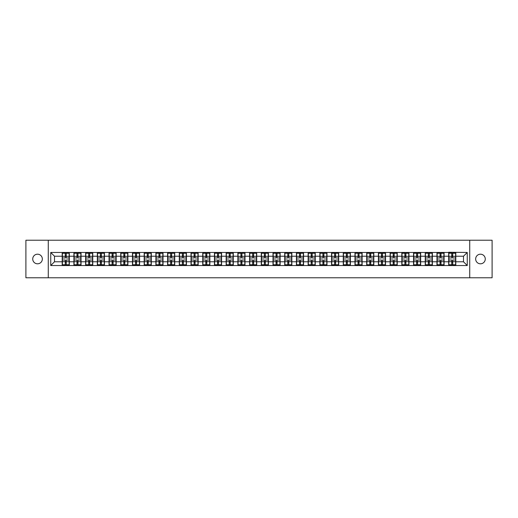 <?xml version="1.0" encoding="UTF-8"?>
<svg xmlns="http://www.w3.org/2000/svg" width="518" height="518" viewBox="0 0 518 518"><rect width="100%" height="100%" fill="white"/><g stroke="black" fill="none" stroke-linecap="round" stroke-linejoin="round"><path stroke-width="0.78" d="M480.464 263.804A4.804 4.804 0 0 1 475.66 259A4.804 4.804 0 0 1 480.464 254.196A4.804 4.804 0 0 1 485.269 259A4.804 4.804 0 0 1 480.464 263.804M37.536 263.804A4.804 4.804 0 0 1 32.731 259A4.804 4.804 0 0 1 37.536 254.196A4.804 4.804 0 0 1 42.34 259A4.804 4.804 0 0 1 37.536 263.804M469.729 277.771L492.1 277.771L492.1 240.229L469.729 240.229L469.729 277.771L48.271 277.771L48.271 240.229L25.9 240.229L25.9 277.771L48.271 277.771M469.729 240.229L48.271 240.229M463.5 261.778L463.5 256.222L455.801 256.222L455.801 261.778L463.5 261.778L467.249 265.533L467.249 252.467L448.672 252.247L448.672 256.222L444.094 256.222L444.094 261.778L448.672 261.778L448.672 256.222M467.249 265.533L50.751 265.533L50.751 252.467L62.199 252.467L62.199 256.222L54.5 256.222L54.5 261.778L62.199 261.778L62.199 256.222M448.672 252.467L62.199 252.467M448.672 261.778L448.672 265.533M444.094 261.778L444.094 265.533M444.094 252.467L444.094 256.222M432.381 261.778L436.959 261.778L436.959 256.222L432.381 256.222L432.381 265.533M436.959 261.778L436.959 265.533M436.959 252.467L436.959 256.222M432.381 252.467L432.381 256.222M420.668 261.778L425.246 261.778L425.246 256.222L420.668 256.222L420.668 265.533M425.246 261.778L425.246 265.533M425.246 252.467L425.246 256.222M420.668 252.467L420.668 256.222M408.955 261.778L413.539 261.778L413.539 256.222L408.955 256.222L408.955 265.533M413.539 261.778L413.539 265.533M413.539 252.467L413.539 256.222M408.955 252.467L408.955 256.222M397.248 261.778L401.826 261.778L401.826 256.222L397.248 256.222L397.248 265.533M401.826 261.778L401.826 265.533M401.826 252.467L401.826 256.222M397.248 252.467L397.248 256.222M385.534 261.778L390.112 261.778L390.112 256.222L385.534 256.222L385.534 265.533M390.112 261.778L390.112 265.533M390.112 252.467L390.112 256.222M385.534 252.467L385.534 256.222M373.821 261.778L378.405 261.778L378.405 256.222L373.821 256.222L373.821 265.533M378.405 261.778L378.405 265.533M378.405 252.467L378.405 256.222M373.821 252.467L373.821 256.222M362.114 261.778L366.692 261.778L366.692 256.222L362.114 256.222L362.114 265.533M366.692 261.778L366.692 265.533M366.692 252.467L366.692 256.222M362.114 252.467L362.114 256.222M350.401 261.778L354.979 261.778L354.979 256.222L350.401 256.222L350.401 265.533M354.979 261.778L354.979 265.533M354.979 252.467L354.979 256.222M350.401 252.467L350.401 256.222M338.688 261.778L343.266 261.778L343.266 256.222L338.688 256.222L338.688 265.533M343.266 261.778L343.266 265.533M343.266 252.467L343.266 256.222M338.688 252.467L338.688 256.222M326.981 261.778L331.559 261.778L331.559 256.222L326.981 256.222L326.981 265.533M331.559 261.778L331.559 265.533M331.559 252.467L331.559 256.222M326.981 252.467L326.981 256.222M315.268 261.778L319.846 261.778L319.846 256.222L315.268 256.222L315.268 265.533M319.846 261.778L319.846 265.533M319.846 252.467L319.846 256.222M315.268 252.467L315.268 256.222M303.554 261.778L308.132 261.778L308.132 256.222L303.554 256.222L303.554 265.533M308.132 261.778L308.132 265.533M308.132 252.467L308.132 256.222M303.554 252.467L303.554 256.222M291.841 261.778L296.425 261.778L296.425 256.222L291.841 256.222L291.841 265.533M296.425 261.778L296.425 265.533M296.425 252.467L296.425 256.222M291.841 252.467L291.841 256.222M280.134 261.778L284.712 261.778L284.712 256.222L280.134 256.222L280.134 265.533M284.712 261.778L284.712 265.533M284.712 252.467L284.712 256.222M280.134 252.467L280.134 256.222M268.421 261.778L272.999 261.778L272.999 256.222L268.421 256.222L268.421 265.533M272.999 261.778L272.999 265.533M272.999 252.467L272.999 256.222M268.421 252.467L268.421 256.222M256.708 261.778L261.292 261.778L261.292 256.222L256.708 256.222L256.708 265.533M261.292 261.778L261.292 265.533M261.292 252.467L261.292 256.222M256.708 252.467L256.708 256.222M245.001 261.778L249.579 261.778L249.579 256.222L245.001 256.222L245.001 265.533M249.579 261.778L249.579 265.533M249.579 252.467L249.579 256.222M245.001 252.467L245.001 256.222M233.288 261.778L237.866 261.778L237.866 256.222L233.288 256.222L233.288 265.533M237.866 261.778L237.866 265.533M237.866 252.467L237.866 256.222M233.288 252.467L233.288 256.222M221.574 261.778L226.159 261.778L226.159 256.222L221.574 256.222L221.574 265.533M226.159 261.778L226.159 265.533M226.159 252.467L226.159 256.222M221.574 252.467L221.574 256.222M209.868 261.778L214.446 261.778L214.446 256.222L209.868 256.222L209.868 265.533M214.446 261.778L214.446 265.533M214.446 252.467L214.446 256.222M209.868 252.467L209.868 256.222M198.154 261.778L202.732 261.778L202.732 256.222L198.154 256.222L198.154 265.533M202.732 261.778L202.732 265.533M202.732 252.467L202.732 256.222M198.154 252.467L198.154 256.222M186.441 261.778L191.019 261.778L191.019 256.222L186.441 256.222L186.441 265.533M191.019 261.778L191.019 265.533M191.019 252.467L191.019 256.222M186.441 252.467L186.441 256.222M174.734 261.778L179.312 261.778L179.312 256.222L174.734 256.222L174.734 265.533M179.312 261.778L179.312 265.533M179.312 252.467L179.312 256.222M174.734 252.467L174.734 256.222M163.021 261.778L167.599 261.778L167.599 256.222L163.021 256.222L163.021 265.533M167.599 261.778L167.599 265.533M167.599 252.467L167.599 256.222M163.021 252.467L163.021 256.222M151.308 261.778L155.886 261.778L155.886 256.222L151.308 256.222L151.308 265.533M155.886 261.778L155.886 265.533M155.886 252.467L155.886 256.222M151.308 252.467L151.308 256.222M139.595 261.778L144.179 261.778L144.179 256.222L139.595 256.222L139.595 265.533M144.179 261.778L144.179 265.533M144.179 252.467L144.179 256.222M139.595 252.467L139.595 256.222M127.888 261.778L132.466 261.778L132.466 256.222L127.888 256.222L127.888 265.533M132.466 261.778L132.466 265.533M132.466 252.467L132.466 256.222M127.888 252.467L127.888 256.222M116.174 261.778L120.752 261.778L120.752 256.222L116.174 256.222L116.174 265.533M120.752 261.778L120.752 265.533M120.752 252.467L120.752 256.222M116.174 252.467L116.174 256.222M104.461 261.778L109.045 261.778L109.045 256.222L104.461 256.222L104.461 265.533M109.045 261.778L109.045 265.533M109.045 252.467L109.045 256.222M104.461 252.467L104.461 256.222M92.754 261.778L97.332 261.778L97.332 256.222L92.754 256.222L92.754 265.533M97.332 261.778L97.332 265.533M97.332 252.467L97.332 256.222M92.754 252.467L92.754 256.222M81.041 261.778L85.619 261.778L85.619 256.222L81.041 256.222L81.041 265.533M85.619 261.778L85.619 265.533M85.619 252.467L85.619 256.222M81.041 252.467L81.041 256.222M69.328 261.778L73.906 261.778L73.906 256.222L69.328 256.222L69.328 265.533M73.906 261.778L73.906 265.533M73.906 252.467L73.906 256.222M69.328 252.467L69.328 256.222M62.199 261.778L62.199 265.533M54.5 261.778L50.751 265.533M50.751 252.467L54.5 256.222M455.801 261.778L455.801 265.533M455.801 252.467L455.801 256.222M467.249 252.467L463.5 256.222M62.387 256.339L65.274 256.339L65.274 252.434L62.387 252.434L62.387 260.017L65.274 260.017L65.274 261.661L66.252 261.655L66.252 260.017L69.14 260.017L69.14 252.434L66.252 252.434L66.252 253.257L69.14 253.257M65.274 255.251L66.252 255.251M66.252 253.367L65.274 253.367M62.387 257.983L65.274 257.983L65.274 256.339L66.252 256.345L66.252 257.983L69.14 257.983M62.387 253.257L65.274 253.257M65.274 264.633L66.252 264.633M65.274 262.749L66.252 262.749M62.387 265.566L65.274 265.566L65.274 264.743L62.387 264.743L62.387 265.566M62.387 260.017L62.387 261.661L65.274 261.661L65.274 264.743M62.387 261.661L62.387 264.743M69.14 260.017L69.14 265.566L66.252 265.566L66.252 264.743L69.14 264.743M69.14 261.661L66.252 261.661L66.252 264.743M69.14 256.339L66.252 256.339L66.252 253.257M74.093 256.339L76.988 256.339L76.988 252.434L74.093 252.434L74.093 260.017L76.988 260.017L76.988 261.661L77.965 261.655L77.965 260.017L80.853 260.017L80.853 252.434L77.965 252.434L77.965 253.257L80.853 253.257M76.988 255.251L77.965 255.251M77.965 253.367L76.988 253.367M74.093 257.983L76.988 257.983L76.988 256.339L77.965 256.345L77.965 257.983L80.853 257.983M74.093 253.257L76.988 253.257M76.988 264.633L77.965 264.633M76.988 262.749L77.965 262.749M74.093 265.566L76.988 265.566L76.988 264.743L74.093 264.743L74.093 265.566M74.093 260.017L74.093 261.661L76.988 261.661L76.988 264.743M74.093 261.661L74.093 264.743M80.853 260.017L80.853 265.566L77.965 265.566L77.965 264.743L80.853 264.743M80.853 261.661L77.965 261.661L77.965 264.743M80.853 256.339L77.965 256.339L77.965 253.257M85.807 256.339L88.701 256.339L88.701 252.434L85.807 252.434L85.807 260.017L88.701 260.017L88.701 261.661L89.672 261.655L89.672 260.017L92.567 260.017L92.567 252.434L89.672 252.434L89.672 253.257L92.567 253.257M88.701 255.251L89.672 255.251M89.672 253.367L88.701 253.367M85.807 257.983L88.701 257.983L88.701 256.339L89.672 256.345L89.672 257.983L92.567 257.983M85.807 253.257L88.701 253.257M88.701 264.633L89.672 264.633M88.701 262.749L89.672 262.749M85.807 265.566L88.701 265.566L88.701 264.743L85.807 264.743L85.807 265.566M85.807 260.017L85.807 261.661L88.701 261.661L88.701 264.743M85.807 261.661L85.807 264.743M92.567 260.017L92.567 265.566L89.672 265.566L89.672 264.743L92.567 264.743M92.567 261.661L89.672 261.661L89.672 264.743M92.567 256.339L89.672 256.339L89.672 253.257M97.52 256.339L100.408 256.339L100.408 252.434L97.52 252.434L97.52 260.017L100.408 260.017L100.408 261.661L101.386 261.655L101.386 260.017L104.273 260.017L104.273 252.434L101.386 252.434L101.386 253.257L104.273 253.257M100.408 255.251L101.386 255.251M101.386 253.367L100.408 253.367M97.52 257.983L100.408 257.983L100.408 256.339L101.386 256.345L101.386 257.983L104.273 257.983M97.52 253.257L100.408 253.257M100.408 264.633L101.386 264.633M100.408 262.749L101.386 262.749M97.52 265.566L100.408 265.566L100.408 264.743L97.52 264.743L97.52 265.566M97.52 260.017L97.52 261.661L100.408 261.661L100.408 264.743M97.52 261.661L97.52 264.743M104.273 260.017L104.273 265.566L101.386 265.566L101.386 264.743L104.273 264.743M104.273 261.661L101.386 261.661L101.386 264.743M104.273 256.339L101.386 256.339L101.386 253.257M109.233 256.339L112.121 256.339L112.121 252.434L109.233 252.434L109.233 260.017L112.121 260.017L112.121 261.661L113.099 261.655L113.099 260.017L115.987 260.017L115.987 252.434L113.099 252.434L113.099 253.257L115.987 253.257M112.121 255.251L113.099 255.251M113.099 253.367L112.121 253.367M109.233 257.983L112.121 257.983L112.121 256.339L113.099 256.345L113.099 257.983L115.987 257.983M109.233 253.257L112.121 253.257M112.121 264.633L113.099 264.633M112.121 262.749L113.099 262.749M109.233 265.566L112.121 265.566L112.121 264.743L109.233 264.743L109.233 265.566M109.233 260.017L109.233 261.661L112.121 261.661L112.121 264.743M109.233 261.661L109.233 264.743M115.987 260.017L115.987 265.566L113.099 265.566L113.099 264.743L115.987 264.743M115.987 261.661L113.099 261.661L113.099 264.743M115.987 256.339L113.099 256.339L113.099 253.257M120.94 256.339L123.834 256.339L123.834 252.434L120.94 252.434L120.94 260.017L123.834 260.017L123.834 261.661L124.806 261.655L124.806 260.017L127.7 260.017L127.7 252.434L124.806 252.434L124.806 253.257L127.7 253.257M123.834 255.251L124.806 255.251M124.806 253.367L123.834 253.367M120.94 257.983L123.834 257.983L123.834 256.339L124.806 256.345L124.806 257.983L127.7 257.983M120.94 253.257L123.834 253.257M123.834 264.633L124.806 264.633M123.834 262.749L124.806 262.749M120.94 265.566L123.834 265.566L123.834 264.743L120.94 264.743L120.94 265.566M120.94 260.017L120.94 261.661L123.834 261.661L123.834 264.743M120.94 261.661L120.94 264.743M127.7 260.017L127.7 265.566L124.806 265.566L124.806 264.743L127.7 264.743M127.7 261.661L124.806 261.661L124.806 264.743M127.7 256.339L124.806 256.339L124.806 253.257M132.653 256.339L135.541 256.339L135.541 252.434L132.653 252.434L132.653 260.017L135.541 260.017L135.541 261.661L136.519 261.655L136.519 260.017L139.407 260.017L139.407 252.434L136.519 252.434L136.519 253.257L139.407 253.257M135.541 255.251L136.519 255.251M136.519 253.367L135.541 253.367M132.653 257.983L135.541 257.983L135.541 256.339L136.519 256.345L136.519 257.983L139.407 257.983M132.653 253.257L135.541 253.257M135.541 264.633L136.519 264.633M135.541 262.749L136.519 262.749M132.653 265.566L135.541 265.566L135.541 264.743L132.653 264.743L132.653 265.566M132.653 260.017L132.653 261.661L135.541 261.661L135.541 264.743M132.653 261.661L132.653 264.743M139.407 260.017L139.407 265.566L136.519 265.566L136.519 264.743L139.407 264.743M139.407 261.661L136.519 261.661L136.519 264.743M139.407 256.339L136.519 256.339L136.519 253.257M144.367 256.339L147.254 256.339L147.254 252.434L144.367 252.434L144.367 260.017L147.254 260.017L147.254 261.661L148.232 261.655L148.232 260.017L151.12 260.017L151.12 252.434L148.232 252.434L148.232 253.257L151.12 253.257M147.254 255.251L148.232 255.251M148.232 253.367L147.254 253.367M144.367 257.983L147.254 257.983L147.254 256.339L148.232 256.345L148.232 257.983L151.12 257.983M144.367 253.257L147.254 253.257M147.254 264.633L148.232 264.633M147.254 262.749L148.232 262.749M144.367 265.566L147.254 265.566L147.254 264.743L144.367 264.743L144.367 265.566M144.367 260.017L144.367 261.661L147.254 261.661L147.254 264.743M144.367 261.661L144.367 264.743M151.12 260.017L151.12 265.566L148.232 265.566L148.232 264.743L151.12 264.743M151.12 261.661L148.232 261.661L148.232 264.743M151.12 256.339L148.232 256.339L148.232 253.257M156.073 256.339L158.968 256.339L158.968 252.434L156.073 252.434L156.073 260.017L158.968 260.017L158.968 261.661L159.939 261.655L159.939 260.017L162.833 260.017L162.833 252.434L159.939 252.434L159.939 253.257L162.833 253.257M158.968 255.251L159.939 255.251M159.939 253.367L158.968 253.367M156.073 257.983L158.968 257.983L158.968 256.339L159.939 256.345L159.939 257.983L162.833 257.983M156.073 253.257L158.968 253.257M158.968 264.633L159.939 264.633M158.968 262.749L159.939 262.749M156.073 265.566L158.968 265.566L158.968 264.743L156.073 264.743L156.073 265.566M156.073 260.017L156.073 261.661L158.968 261.661L158.968 264.743M156.073 261.661L156.073 264.743M162.833 260.017L162.833 265.566L159.939 265.566L159.939 264.743L162.833 264.743M162.833 261.661L159.939 261.661L159.939 264.743M162.833 256.339L159.939 256.339L159.939 253.257M167.787 256.339L170.675 256.339L170.675 252.434L167.787 252.434L167.787 260.017L170.675 260.017L170.675 261.661L171.652 261.655L171.652 260.017L174.547 260.017L174.547 252.434L171.652 252.434L171.652 253.257L174.547 253.257M170.675 255.251L171.652 255.251M171.652 253.367L170.675 253.367M167.787 257.983L170.675 257.983L170.675 256.339L171.652 256.345L171.652 257.983L174.547 257.983M167.787 253.257L170.675 253.257M170.675 264.633L171.652 264.633M170.675 262.749L171.652 262.749M167.787 265.566L170.675 265.566L170.675 264.743L167.787 264.743L167.787 265.566M167.787 260.017L167.787 261.661L170.675 261.661L170.675 264.743M167.787 261.661L167.787 264.743M174.547 260.017L174.547 265.566L171.652 265.566L171.652 264.743L174.547 264.743M174.547 261.661L171.652 261.661L171.652 264.743M174.547 256.339L171.652 256.339L171.652 253.257M179.5 256.339L182.388 256.339L182.388 252.434L179.5 252.434L179.5 260.017L182.388 260.017L182.388 261.661L183.366 261.655L183.366 260.017L186.253 260.017L186.253 252.434L183.366 252.434L183.366 253.257L186.253 253.257M182.388 255.251L183.366 255.251M183.366 253.367L182.388 253.367M179.5 257.983L182.388 257.983L182.388 256.339L183.366 256.345L183.366 257.983L186.253 257.983M179.5 253.257L182.388 253.257M182.388 264.633L183.366 264.633M182.388 262.749L183.366 262.749M179.5 265.566L182.388 265.566L182.388 264.743L179.5 264.743L179.5 265.566M179.5 260.017L179.5 261.661L182.388 261.661L182.388 264.743M179.5 261.661L179.5 264.743M186.253 260.017L186.253 265.566L183.366 265.566L183.366 264.743L186.253 264.743M186.253 261.661L183.366 261.661L183.366 264.743M186.253 256.339L183.366 256.339L183.366 253.257M191.207 256.339L194.101 256.339L194.101 252.434L191.207 252.434L191.207 260.017L194.101 260.017L194.101 261.661L195.079 261.655L195.079 260.017L197.967 260.017L197.967 252.434L195.079 252.434L195.079 253.257L197.967 253.257M194.101 255.251L195.079 255.251M195.079 253.367L194.101 253.367M191.207 257.983L194.101 257.983L194.101 256.339L195.079 256.345L195.079 257.983L197.967 257.983M191.207 253.257L194.101 253.257M194.101 264.633L195.079 264.633M194.101 262.749L195.079 262.749M191.207 265.566L194.101 265.566L194.101 264.743L191.207 264.743L191.207 265.566M191.207 260.017L191.207 261.661L194.101 261.661L194.101 264.743M191.207 261.661L191.207 264.743M197.967 260.017L197.967 265.566L195.079 265.566L195.079 264.743L197.967 264.743M197.967 261.661L195.079 261.661L195.079 264.743M197.967 256.339L195.079 256.339L195.079 253.257M202.92 256.339L205.814 256.339L205.814 252.434L202.92 252.434L202.92 260.017L205.814 260.017L205.814 261.661L206.786 261.655L206.786 260.017L209.68 260.017L209.68 252.434L206.786 252.434L206.786 253.257L209.68 253.257M205.814 255.251L206.786 255.251M206.786 253.367L205.814 253.367M202.92 257.983L205.814 257.983L205.814 256.339L206.786 256.345L206.786 257.983L209.68 257.983M202.92 253.257L205.814 253.257M205.814 264.633L206.786 264.633M205.814 262.749L206.786 262.749M202.92 265.566L205.814 265.566L205.814 264.743L202.92 264.743L202.92 265.566M202.92 260.017L202.92 261.661L205.814 261.661L205.814 264.743M202.92 261.661L202.92 264.743M209.68 260.017L209.68 265.566L206.786 265.566L206.786 264.743L209.68 264.743M209.68 261.661L206.786 261.661L206.786 264.743M209.68 256.339L206.786 256.339L206.786 253.257M214.633 256.339L217.521 256.339L217.521 252.434L214.633 252.434L214.633 260.017L217.521 260.017L217.521 261.661L218.499 261.655L218.499 260.017L221.387 260.017L221.387 252.434L218.499 252.434L218.499 253.257L221.387 253.257M217.521 255.251L218.499 255.251M218.499 253.367L217.521 253.367M214.633 257.983L217.521 257.983L217.521 256.339L218.499 256.345L218.499 257.983L221.387 257.983M214.633 253.257L217.521 253.257M217.521 264.633L218.499 264.633M217.521 262.749L218.499 262.749M214.633 265.566L217.521 265.566L217.521 264.743L214.633 264.743L214.633 265.566M214.633 260.017L214.633 261.661L217.521 261.661L217.521 264.743M214.633 261.661L214.633 264.743M221.387 260.017L221.387 265.566L218.499 265.566L218.499 264.743L221.387 264.743M221.387 261.661L218.499 261.661L218.499 264.743M221.387 256.339L218.499 256.339L218.499 253.257M226.347 256.339L229.234 256.339L229.234 252.434L226.347 252.434L226.347 260.017L229.234 260.017L229.234 261.661L230.212 261.655L230.212 260.017L233.1 260.017L233.1 252.434L230.212 252.434L230.212 253.257L233.1 253.257M229.234 255.251L230.212 255.251M230.212 253.367L229.234 253.367M226.347 257.983L229.234 257.983L229.234 256.339L230.212 256.345L230.212 257.983L233.1 257.983M226.347 253.257L229.234 253.257M229.234 264.633L230.212 264.633M229.234 262.749L230.212 262.749M226.347 265.566L229.234 265.566L229.234 264.743L226.347 264.743L226.347 265.566M226.347 260.017L226.347 261.661L229.234 261.661L229.234 264.743M226.347 261.661L226.347 264.743M233.1 260.017L233.1 265.566L230.212 265.566L230.212 264.743L233.1 264.743M233.1 261.661L230.212 261.661L230.212 264.743M233.1 256.339L230.212 256.339L230.212 253.257M238.053 256.339L240.948 256.339L240.948 252.434L238.053 252.434L238.053 260.017L240.948 260.017L240.948 261.661L241.919 261.655L241.919 260.017L244.813 260.017L244.813 252.434L241.919 252.434L241.919 253.257L244.813 253.257M240.948 255.251L241.919 255.251M241.919 253.367L240.948 253.367M238.053 257.983L240.948 257.983L240.948 256.339L241.919 256.345L241.919 257.983L244.813 257.983M238.053 253.257L240.948 253.257M240.948 264.633L241.919 264.633M240.948 262.749L241.919 262.749M238.053 265.566L240.948 265.566L240.948 264.743L238.053 264.743L238.053 265.566M238.053 260.017L238.053 261.661L240.948 261.661L240.948 264.743M238.053 261.661L238.053 264.743M244.813 260.017L244.813 265.566L241.919 265.566L241.919 264.743L244.813 264.743M244.813 261.661L241.919 261.661L241.919 264.743M244.813 256.339L241.919 256.339L241.919 253.257M249.767 256.339L252.654 256.339L252.654 252.434L249.767 252.434L249.767 260.017L252.654 260.017L252.654 261.661L253.632 261.655L253.632 260.017L256.52 260.017L256.52 252.434L253.632 252.434L253.632 253.257L256.52 253.257M252.654 255.251L253.632 255.251M253.632 253.367L252.654 253.367M249.767 257.983L252.654 257.983L252.654 256.339L253.632 256.345L253.632 257.983L256.52 257.983M249.767 253.257L252.654 253.257M252.654 264.633L253.632 264.633M252.654 262.749L253.632 262.749M249.767 265.566L252.654 265.566L252.654 264.743L249.767 264.743L249.767 265.566M249.767 260.017L249.767 261.661L252.654 261.661L252.654 264.743M249.767 261.661L249.767 264.743M256.52 260.017L256.52 265.566L253.632 265.566L253.632 264.743L256.52 264.743M256.52 261.661L253.632 261.661L253.632 264.743M256.52 256.339L253.632 256.339L253.632 253.257M261.48 256.339L264.368 256.339L264.368 252.434L261.48 252.434L261.48 260.017L264.368 260.017L264.368 261.661L265.346 261.655L265.346 260.017L268.233 260.017L268.233 252.434L265.346 252.434L265.346 253.257L268.233 253.257M264.368 255.251L265.346 255.251M265.346 253.367L264.368 253.367M261.48 257.983L264.368 257.983L264.368 256.339L265.346 256.345L265.346 257.983L268.233 257.983M261.48 253.257L264.368 253.257M264.368 264.633L265.346 264.633M264.368 262.749L265.346 262.749M261.48 265.566L264.368 265.566L264.368 264.743L261.48 264.743L261.48 265.566M261.48 260.017L261.48 261.661L264.368 261.661L264.368 264.743M261.48 261.661L261.48 264.743M268.233 260.017L268.233 265.566L265.346 265.566L265.346 264.743L268.233 264.743M268.233 261.661L265.346 261.661L265.346 264.743M268.233 256.339L265.346 256.339L265.346 253.257M273.187 256.339L276.081 256.339L276.081 252.434L273.187 252.434L273.187 260.017L276.081 260.017L276.081 261.661L277.052 261.655L277.052 260.017L279.947 260.017L279.947 252.434L277.052 252.434L277.052 253.257L279.947 253.257M276.081 255.251L277.052 255.251M277.052 253.367L276.081 253.367M273.187 257.983L276.081 257.983L276.081 256.339L277.052 256.345L277.052 257.983L279.947 257.983M273.187 253.257L276.081 253.257M276.081 264.633L277.052 264.633M276.081 262.749L277.052 262.749M273.187 265.566L276.081 265.566L276.081 264.743L273.187 264.743L273.187 265.566M273.187 260.017L273.187 261.661L276.081 261.661L276.081 264.743M273.187 261.661L273.187 264.743M279.947 260.017L279.947 265.566L277.052 265.566L277.052 264.743L279.947 264.743M279.947 261.661L277.052 261.661L277.052 264.743M279.947 256.339L277.052 256.339L277.052 253.257M284.9 256.339L287.788 256.339L287.788 252.434L284.9 252.434L284.9 260.017L287.788 260.017L287.788 261.661L288.766 261.655L288.766 260.017L291.653 260.017L291.653 252.434L288.766 252.434L288.766 253.257L291.653 253.257M287.788 255.251L288.766 255.251M288.766 253.367L287.788 253.367M284.9 257.983L287.788 257.983L287.788 256.339L288.766 256.345L288.766 257.983L291.653 257.983M284.9 253.257L287.788 253.257M287.788 264.633L288.766 264.633M287.788 262.749L288.766 262.749M284.9 265.566L287.788 265.566L287.788 264.743L284.9 264.743L284.9 265.566M284.9 260.017L284.9 261.661L287.788 261.661L287.788 264.743M284.9 261.661L284.9 264.743M291.653 260.017L291.653 265.566L288.766 265.566L288.766 264.743L291.653 264.743M291.653 261.661L288.766 261.661L288.766 264.743M291.653 256.339L288.766 256.339L288.766 253.257M296.613 256.339L299.501 256.339L299.501 252.434L296.613 252.434L296.613 260.017L299.501 260.017L299.501 261.661L300.479 261.655L300.479 260.017L303.367 260.017L303.367 252.434L300.479 252.434L300.479 253.257L303.367 253.257M299.501 255.251L300.479 255.251M300.479 253.367L299.501 253.367M296.613 257.983L299.501 257.983L299.501 256.339L300.479 256.345L300.479 257.983L303.367 257.983M296.613 253.257L299.501 253.257M299.501 264.633L300.479 264.633M299.501 262.749L300.479 262.749M296.613 265.566L299.501 265.566L299.501 264.743L296.613 264.743L296.613 265.566M296.613 260.017L296.613 261.661L299.501 261.661L299.501 264.743M296.613 261.661L296.613 264.743M303.367 260.017L303.367 265.566L300.479 265.566L300.479 264.743L303.367 264.743M303.367 261.661L300.479 261.661L300.479 264.743M303.367 256.339L300.479 256.339L300.479 253.257M308.32 256.339L311.214 256.339L311.214 252.434L308.32 252.434L308.32 260.017L311.214 260.017L311.214 261.661L312.186 261.655L312.186 260.017L315.08 260.017L315.08 252.434L312.186 252.434L312.186 253.257L315.08 253.257M311.214 255.251L312.186 255.251M312.186 253.367L311.214 253.367M308.32 257.983L311.214 257.983L311.214 256.339L312.186 256.345L312.186 257.983L315.08 257.983M308.32 253.257L311.214 253.257M311.214 264.633L312.186 264.633M311.214 262.749L312.186 262.749M308.32 265.566L311.214 265.566L311.214 264.743L308.32 264.743L308.32 265.566M308.32 260.017L308.32 261.661L311.214 261.661L311.214 264.743M308.32 261.661L308.32 264.743M315.08 260.017L315.08 265.566L312.186 265.566L312.186 264.743L315.08 264.743M315.08 261.661L312.186 261.661L312.186 264.743M315.08 256.339L312.186 256.339L312.186 253.257M320.033 256.339L322.921 256.339L322.921 252.434L320.033 252.434L320.033 260.017L322.921 260.017L322.921 261.661L323.899 261.655L323.899 260.017L326.793 260.017L326.793 252.434L323.899 252.434L323.899 253.257L326.793 253.257M322.921 255.251L323.899 255.251M323.899 253.367L322.921 253.367M320.033 257.983L322.921 257.983L322.921 256.339L323.899 256.345L323.899 257.983L326.793 257.983M320.033 253.257L322.921 253.257M322.921 264.633L323.899 264.633M322.921 262.749L323.899 262.749M320.033 265.566L322.921 265.566L322.921 264.743L320.033 264.743L320.033 265.566M320.033 260.017L320.033 261.661L322.921 261.661L322.921 264.743M320.033 261.661L320.033 264.743M326.793 260.017L326.793 265.566L323.899 265.566L323.899 264.743L326.793 264.743M326.793 261.661L323.899 261.661L323.899 264.743M326.793 256.339L323.899 256.339L323.899 253.257M331.747 256.339L334.634 256.339L334.634 252.434L331.747 252.434L331.747 260.017L334.634 260.017L334.634 261.661L335.612 261.655L335.612 260.017L338.5 260.017L338.5 252.434L335.612 252.434L335.612 253.257L338.5 253.257M334.634 255.251L335.612 255.251M335.612 253.367L334.634 253.367M331.747 257.983L334.634 257.983L334.634 256.339L335.612 256.345L335.612 257.983L338.5 257.983M331.747 253.257L334.634 253.257M334.634 264.633L335.612 264.633M334.634 262.749L335.612 262.749M331.747 265.566L334.634 265.566L334.634 264.743L331.747 264.743L331.747 265.566M331.747 260.017L331.747 261.661L334.634 261.661L334.634 264.743M331.747 261.661L331.747 264.743M338.5 260.017L338.5 265.566L335.612 265.566L335.612 264.743L338.5 264.743M338.5 261.661L335.612 261.661L335.612 264.743M338.5 256.339L335.612 256.339L335.612 253.257M343.453 256.339L346.348 256.339L346.348 252.434L343.453 252.434L343.453 260.017L346.348 260.017L346.348 261.661L347.325 261.655L347.325 260.017L350.213 260.017L350.213 252.434L347.325 252.434L347.325 253.257L350.213 253.257M346.348 255.251L347.325 255.251M347.325 253.367L346.348 253.367M343.453 257.983L346.348 257.983L346.348 256.339L347.325 256.345L347.325 257.983L350.213 257.983M343.453 253.257L346.348 253.257M346.348 264.633L347.325 264.633M346.348 262.749L347.325 262.749M343.453 265.566L346.348 265.566L346.348 264.743L343.453 264.743L343.453 265.566M343.453 260.017L343.453 261.661L346.348 261.661L346.348 264.743M343.453 261.661L343.453 264.743M350.213 260.017L350.213 265.566L347.325 265.566L347.325 264.743L350.213 264.743M350.213 261.661L347.325 261.661L347.325 264.743M350.213 256.339L347.325 256.339L347.325 253.257M355.167 256.339L358.061 256.339L358.061 252.434L355.167 252.434L355.167 260.017L358.061 260.017L358.061 261.661L359.032 261.655L359.032 260.017L361.927 260.017L361.927 252.434L359.032 252.434L359.032 253.257L361.927 253.257M358.061 255.251L359.032 255.251M359.032 253.367L358.061 253.367M355.167 257.983L358.061 257.983L358.061 256.339L359.032 256.345L359.032 257.983L361.927 257.983M355.167 253.257L358.061 253.257M358.061 264.633L359.032 264.633M358.061 262.749L359.032 262.749M355.167 265.566L358.061 265.566L358.061 264.743L355.167 264.743L355.167 265.566M355.167 260.017L355.167 261.661L358.061 261.661L358.061 264.743M355.167 261.661L355.167 264.743M361.927 260.017L361.927 265.566L359.032 265.566L359.032 264.743L361.927 264.743M361.927 261.661L359.032 261.661L359.032 264.743M361.927 256.339L359.032 256.339L359.032 253.257M366.88 256.339L369.768 256.339L369.768 252.434L366.88 252.434L366.88 260.017L369.768 260.017L369.768 261.661L370.746 261.655L370.746 260.017L373.633 260.017L373.633 252.434L370.746 252.434L370.746 253.257L373.633 253.257M369.768 255.251L370.746 255.251M370.746 253.367L369.768 253.367M366.88 257.983L369.768 257.983L369.768 256.339L370.746 256.345L370.746 257.983L373.633 257.983M366.88 253.257L369.768 253.257M369.768 264.633L370.746 264.633M369.768 262.749L370.746 262.749M366.88 265.566L369.768 265.566L369.768 264.743L366.88 264.743L366.88 265.566M366.88 260.017L366.88 261.661L369.768 261.661L369.768 264.743M366.88 261.661L366.88 264.743M373.633 260.017L373.633 265.566L370.746 265.566L370.746 264.743L373.633 264.743M373.633 261.661L370.746 261.661L370.746 264.743M373.633 256.339L370.746 256.339L370.746 253.257M378.593 256.339L381.481 256.339L381.481 252.434L378.593 252.434L378.593 260.017L381.481 260.017L381.481 261.661L382.459 261.655L382.459 260.017L385.347 260.017L385.347 252.434L382.459 252.434L382.459 253.257L385.347 253.257M381.481 255.251L382.459 255.251M382.459 253.367L381.481 253.367M378.593 257.983L381.481 257.983L381.481 256.339L382.459 256.345L382.459 257.983L385.347 257.983M378.593 253.257L381.481 253.257M381.481 264.633L382.459 264.633M381.481 262.749L382.459 262.749M378.593 265.566L381.481 265.566L381.481 264.743L378.593 264.743L378.593 265.566M378.593 260.017L378.593 261.661L381.481 261.661L381.481 264.743M378.593 261.661L378.593 264.743M385.347 260.017L385.347 265.566L382.459 265.566L382.459 264.743L385.347 264.743M385.347 261.661L382.459 261.661L382.459 264.743M385.347 256.339L382.459 256.339L382.459 253.257M390.3 256.339L393.194 256.339L393.194 252.434L390.3 252.434L390.3 260.017L393.194 260.017L393.194 261.661L394.166 261.655L394.166 260.017L397.06 260.017L397.06 252.434L394.166 252.434L394.166 253.257L397.06 253.257M393.194 255.251L394.166 255.251M394.166 253.367L393.194 253.367M390.3 257.983L393.194 257.983L393.194 256.339L394.166 256.345L394.166 257.983L397.06 257.983M390.3 253.257L393.194 253.257M393.194 264.633L394.166 264.633M393.194 262.749L394.166 262.749M390.3 265.566L393.194 265.566L393.194 264.743L390.3 264.743L390.3 265.566M390.3 260.017L390.3 261.661L393.194 261.661L393.194 264.743M390.3 261.661L390.3 264.743M397.06 260.017L397.06 265.566L394.166 265.566L394.166 264.743L397.06 264.743M397.06 261.661L394.166 261.661L394.166 264.743M397.06 256.339L394.166 256.339L394.166 253.257M402.013 256.339L404.901 256.339L404.901 252.434L402.013 252.434L402.013 260.017L404.901 260.017L404.901 261.661L405.879 261.655L405.879 260.017L408.767 260.017L408.767 252.434L405.879 252.434L405.879 253.257L408.767 253.257M404.901 255.251L405.879 255.251M405.879 253.367L404.901 253.367M402.013 257.983L404.901 257.983L404.901 256.339L405.879 256.345L405.879 257.983L408.767 257.983M402.013 253.257L404.901 253.257M404.901 264.633L405.879 264.633M404.901 262.749L405.879 262.749M402.013 265.566L404.901 265.566L404.901 264.743L402.013 264.743L402.013 265.566M402.013 260.017L402.013 261.661L404.901 261.661L404.901 264.743M402.013 261.661L402.013 264.743M408.767 260.017L408.767 265.566L405.879 265.566L405.879 264.743L408.767 264.743M408.767 261.661L405.879 261.661L405.879 264.743M408.767 256.339L405.879 256.339L405.879 253.257M413.727 256.339L416.614 256.339L416.614 252.434L413.727 252.434L413.727 260.017L416.614 260.017L416.614 261.661L417.592 261.655L417.592 260.017L420.48 260.017L420.48 252.434L417.592 252.434L417.592 253.257L420.48 253.257M416.614 255.251L417.592 255.251M417.592 253.367L416.614 253.367M413.727 257.983L416.614 257.983L416.614 256.339L417.592 256.345L417.592 257.983L420.48 257.983M413.727 253.257L416.614 253.257M416.614 264.633L417.592 264.633M416.614 262.749L417.592 262.749M413.727 265.566L416.614 265.566L416.614 264.743L413.727 264.743L413.727 265.566M413.727 260.017L413.727 261.661L416.614 261.661L416.614 264.743M413.727 261.661L413.727 264.743M420.48 260.017L420.48 265.566L417.592 265.566L417.592 264.743L420.48 264.743M420.48 261.661L417.592 261.661L417.592 264.743M420.48 256.339L417.592 256.339L417.592 253.257M425.433 256.339L428.328 256.339L428.328 252.434L425.433 252.434L425.433 260.017L428.328 260.017L428.328 261.661L429.299 261.655L429.299 260.017L432.193 260.017L432.193 252.434L429.299 252.434L429.299 253.257L432.193 253.257M428.328 255.251L429.299 255.251M429.299 253.367L428.328 253.367M425.433 257.983L428.328 257.983L428.328 256.339L429.299 256.345L429.299 257.983L432.193 257.983M425.433 253.257L428.328 253.257M428.328 264.633L429.299 264.633M428.328 262.749L429.299 262.749M425.433 265.566L428.328 265.566L428.328 264.743L425.433 264.743L425.433 265.566M425.433 260.017L425.433 261.661L428.328 261.661L428.328 264.743M425.433 261.661L425.433 264.743M432.193 260.017L432.193 265.566L429.299 265.566L429.299 264.743L432.193 264.743M432.193 261.661L429.299 261.661L429.299 264.743M432.193 256.339L429.299 256.339L429.299 253.257M437.147 256.339L440.035 256.339L440.035 252.434L437.147 252.434L437.147 260.017L440.035 260.017L440.035 261.661L441.012 261.655L441.012 260.017L443.907 260.017L443.907 252.434L441.012 252.434L441.012 253.257L443.907 253.257M440.035 255.251L441.012 255.251M441.012 253.367L440.035 253.367M437.147 257.983L440.035 257.983L440.035 256.339L441.012 256.345L441.012 257.983L443.907 257.983M437.147 253.257L440.035 253.257M440.035 264.633L441.012 264.633M440.035 262.749L441.012 262.749M437.147 265.566L440.035 265.566L440.035 264.743L437.147 264.743L437.147 265.566M437.147 260.017L437.147 261.661L440.035 261.661L440.035 264.743M437.147 261.661L437.147 264.743M443.907 260.017L443.907 265.566L441.012 265.566L441.012 264.743L443.907 264.743M443.907 261.661L441.012 261.661L441.012 264.743M443.907 256.339L441.012 256.339L441.012 253.257M448.86 256.339L451.748 256.339L451.748 252.434L448.86 252.434L448.86 260.017L451.748 260.017L451.748 261.661L452.726 261.655L452.726 260.017L455.613 260.017L455.613 252.434L452.726 252.434L452.726 253.257L455.613 253.257M451.748 255.251L452.726 255.251M452.726 253.367L451.748 253.367M448.86 257.983L451.748 257.983L451.748 256.339L452.726 256.345L452.726 257.983L455.613 257.983M448.86 253.257L451.748 253.257M451.748 264.633L452.726 264.633M451.748 262.749L452.726 262.749M448.86 265.566L451.748 265.566L451.748 264.743L448.86 264.743L448.86 265.566M448.86 260.017L448.86 261.661L451.748 261.661L451.748 264.743M448.86 261.661L448.86 264.743M455.613 260.017L455.613 265.566L452.726 265.566L452.726 264.743L455.613 264.743M455.613 261.661L452.726 261.661L452.726 264.743M455.613 256.339L452.726 256.339L452.726 253.257"/></g></svg>
